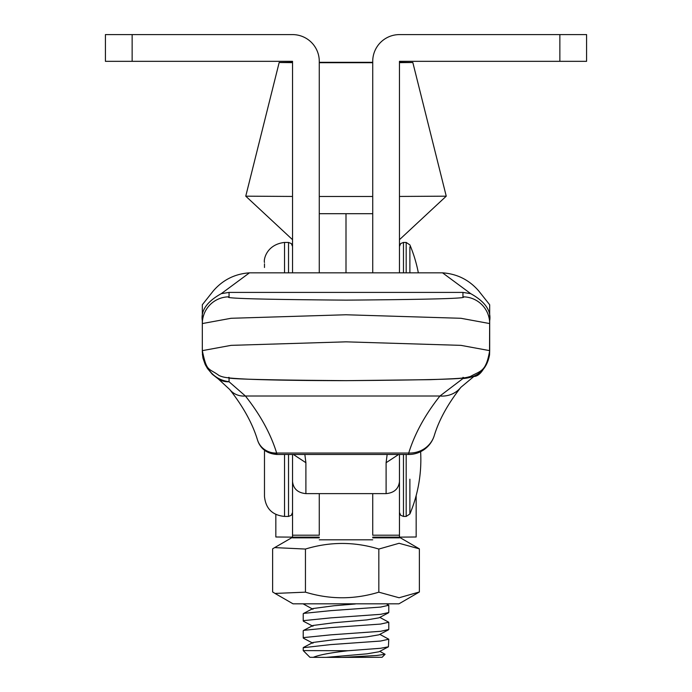 <?xml version="1.0" encoding="UTF-8"?>
<svg xmlns="http://www.w3.org/2000/svg" width="692" height="692" viewBox="0 0 692 692"><rect width="100%" height="100%" fill="white"/><g stroke="black" fill="none" stroke-linecap="round" stroke-linejoin="round"><path stroke-width="1.04" d="M292.534 272.838L292.534 61.329L105.418 61.329L105.418 34.6L292.534 34.6A26.728 26.728 0 0 1 319.272 61.329L319.272 272.838L319.272 213.698L346 213.698L346 272.838L346 213.698L372.728 213.698L372.728 272.838L372.728 61.329A26.728 26.728 0 0 1 399.466 34.6L586.582 34.6L586.582 61.329L399.466 61.329L399.466 272.838M319.272 493.621L319.272 535.201L292.534 535.201L292.534 469.773M399.466 454.471L399.466 481.58C398.609 488.837 394.155 492.851 386.101 493.621L305.899 493.621C297.845 492.851 293.391 488.837 292.534 481.58L292.534 454.471M399.466 469.773L399.466 535.201L372.728 535.201L372.728 493.621M399.466 535.201L399.466 537.148L372.728 537.148M319.272 537.848L292.534 537.848L292.534 535.201M304.852 454.471L305.899 462.714L293.356 454.471M398.644 454.471L386.101 462.714L387.148 454.471M202.315 308.736L202.315 352.245C205.394 369.788 214.304 379.623 229.052 381.75L245.409 396.006C260.287 414.759 270.71 433.772 276.662 453.044L408.721 453.044A26.728 25.18 17.2 0 0 434.256 435.631C438.97 420.027 447.854 403.912 460.889 387.295L460.889 387.295A26.728 24.523 38.4 0 1 439.939 396.006L462.948 378.55C477.938 377.408 486.805 369.537 489.538 354.935L489.685 308.736M202.315 347.868L202.315 350.645L231.059 345.36L346 341.839L460.941 345.36L489.685 350.645L489.538 354.979A20.051 3.105 -174.1 0 0 489.538 354.935M462.948 292.413L470.724 293.659L442.551 272.838C456.988 273.833 468.994 279.802 478.561 290.744L489.685 304.757L489.685 323.562L460.941 318.285L346 314.765L231.059 318.285L202.315 323.562L202.315 350.645C206.899 372.46 208.154 367.469 219.122 375.574C223.014 377.114 224.355 378.152 250.366 379.285C273.184 380.159 305.068 380.617 346.017 380.661L430.32 379.666C464.868 378.377 464.444 378.066 470.448 376.457C480.819 370.557 485.992 372.106 489.685 350.645L489.685 323.562A26.728 26.72 180 0 0 462.948 296.842L462.948 292.413L229.052 292.413L229.052 296.842C222.4 298.39 261.386 299.489 346 300.129C430.614 299.489 469.6 298.39 462.948 296.842M229.052 296.842A26.728 26.72 0 0 0 202.315 323.562L202.315 304.757L213.439 290.744C223.006 279.802 235.012 273.833 249.457 272.838L221.276 293.659L229.052 292.413M489.685 320.733C491.363 310.665 485.04 301.643 470.724 293.659M221.276 293.659C206.977 301.608 200.663 310.63 202.315 320.733M408.721 454.471L408.721 453.044C414.681 433.772 425.087 414.759 439.939 396.006L245.409 396.006A20.051 18.39 141.5 0 1 229.701 389.492C243.221 406.637 252.493 423.469 257.502 439.974L257.502 439.974A20.051 18.883 162.9 0 0 276.662 453.044L277.042 454.471L408.721 454.471A26.728 26.728 0 0 0 434.256 435.631M489.529 355.031A20.051 3.105 -174.1 0 0 489.538 354.979C484.928 369.13 479.694 376.292 473.856 376.491L462.948 378.55M229.052 377.944L229.052 381.75A20.051 18.848 121.9 0 1 218.447 379.078A20.051 18.848 121.9 0 1 218.438 379.078L229.701 389.492M276.722 453.77A20.051 19.428 156.9 0 1 258.28 442.11A20.051 19.428 156.9 0 1 258.28 442.101A20.051 19.428 156.9 0 1 257.813 440.882M409.88 479.201L409.88 510.333L409.88 479.201M420.624 451.668A140.139 140.139 0 0 1 409.88 513.983L409.88 510.333M264.482 451.219L264.482 496.389C265.676 508.568 272.354 515.246 284.533 516.431L284.533 454.471M264.482 267.493L264.482 263.825M409.88 246.871L409.88 272.838L409.88 246.871M348.015 650.739L380.591 648.274L388.42 646.812L388.774 639.218L380.591 641.043L330.655 644.598L303.226 647.703L303.226 650.601L348.015 650.739C330.672 652.703 319.09 654.9 313.286 657.331L342.237 657.4L376.69 655.497L385.089 654.286L379.822 651.336M312.966 643.231L303.52 638.258L303.753 637.583L330.655 634.858L380.591 631.303L388.774 629.478L388.774 622.246L380.591 624.072L330.655 627.627L303.753 630.351L303.226 630.732L303.226 637.963M312.966 626.251L303.52 621.286L303.753 620.612L330.655 617.887L380.591 614.332L388.774 612.498L388.774 605.266L380.591 607.092L330.655 610.655L303.753 613.38L303.226 613.752L303.226 620.992M303.477 613.493L312.896 608.553L312.966 609.28L303.26 603.926M379.822 634.356L388.774 639.218M379.822 617.385L388.774 622.246M386.534 603.934L388.774 605.266M385.089 654.286L382.088 657.288L342.237 657.4M399.466 62.384L412.83 62.514L399.466 62.643M372.728 62.704L319.272 62.704M292.534 62.643L279.17 62.514L292.534 62.384M399.466 239.692L446.245 196.173L399.466 196.441M372.728 196.476L319.272 196.476M292.534 196.441L245.755 196.173L279.17 62.514M319.272 62.323L372.728 62.323M313.286 657.331L309.912 657.288L303.226 650.601M326.105 657.374L367.019 653.836L378.965 651.786L388.42 646.812M303.477 647.444L312.992 642.453L334.011 639.702L367.019 636.856L378.965 634.806L388.42 629.841M303.477 630.473L312.992 625.473L334.011 622.731L367.019 619.885L378.965 617.835L388.42 612.87M312.896 608.553L334.011 605.751L355.307 603.986M319.272 539.821L372.728 539.821L319.272 539.821M416.169 495.533L416.169 536.992L399.466 537.139M292.534 537.139L275.831 536.992L275.831 514.441M372.728 537.848L399.466 537.848L399.466 537.148M275.044 593.442L293.027 603.822L398.973 603.822L419.378 591.98L419.378 548.868L399.102 543.281L378.827 549.059C354.434 541.594 329.972 541.585 305.449 549.05L274.655 547.606L272.622 548.842L272.622 591.954L275.044 593.433L305.449 592.162C329.85 599.627 354.313 599.635 378.827 592.17L399.102 597.758L419.378 591.98M305.449 592.162L305.449 549.05M378.827 592.17L378.827 549.059M399.466 537.277L419.378 548.868M132.146 61.329L132.146 34.6M559.854 61.329L559.854 34.6M305.899 462.714L305.899 493.621M386.101 493.621L386.101 462.714M462.948 377.365C469.6 378.922 430.614 380.012 346 380.652C261.386 380.012 222.4 378.922 229.052 377.365M409.88 513.983L406.187 516.431L403.471 516.431L403.471 454.471M406.187 516.431L406.187 454.471M284.533 516.431L288.529 516.431L288.529 454.471M288.529 272.838L288.529 242.434L291.341 243.593L292.534 246.447L291.341 243.593L288.529 242.434L284.533 242.434C266.394 244.51 263.47 259.829 264.482 262.484M284.533 272.838L284.533 242.434M406.187 272.838L406.187 242.434L403.471 242.434L400.659 243.593L399.466 246.447M403.471 272.838L403.471 242.434M319.272 537.148L292.534 537.148M442.551 272.838L249.449 272.838M473.856 376.491L460.889 387.295M202.375 353.941L203.007 358.274L205.23 364.58L207.496 368.516L212.288 374.251L218.447 379.078M257.502 439.974L258.28 442.101C261.602 449.713 267.856 453.831 277.042 454.471M403.471 516.431L400.659 515.281L399.466 512.426M288.529 516.431L291.341 515.281L292.534 512.426M409.88 244.89L406.187 242.434L409.88 244.89A140.139 140.139 0 0 1 418.34 272.838M292.534 239.692L245.755 196.173M412.83 62.514L446.245 196.173M292.534 537.277L274.655 547.606"/></g></svg>
